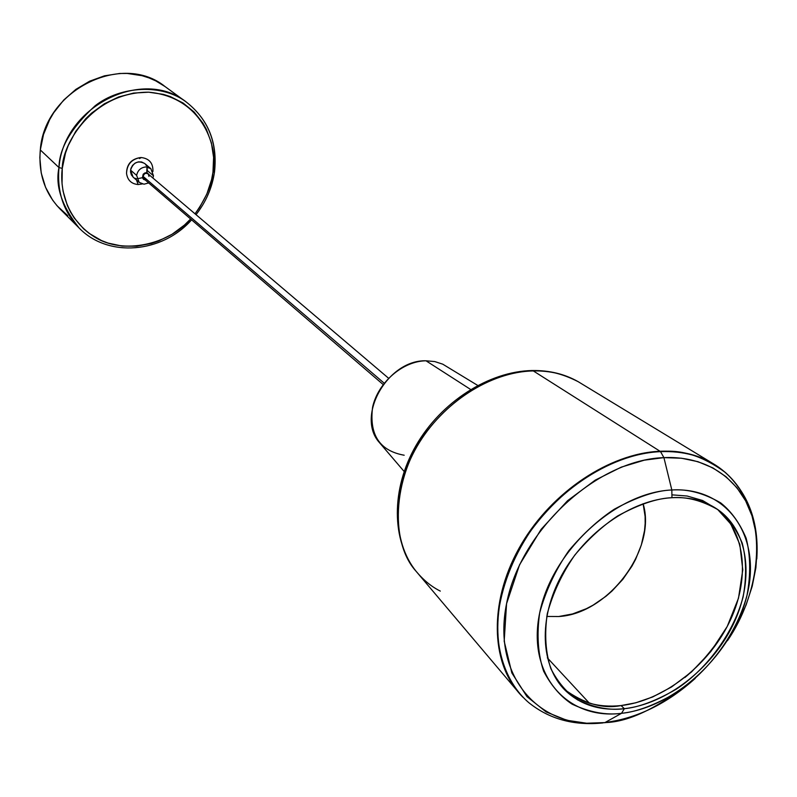 <?xml version="1.0" encoding="UTF-8"?>
<svg xmlns="http://www.w3.org/2000/svg" width="797" height="797" viewBox="0 0 797 797"><rect width="100%" height="100%" fill="white"/><g stroke="black" fill="none" stroke-linecap="round" stroke-linejoin="round"><path stroke-width="1.2" d="M388.577 378.246L148.033 173.885C145.612 172.69 143.908 173.487 142.942 176.267L384.214 383.218L142.942 176.267L144.596 173.726L146.339 173.248L147.943 173.816M142.264 183.968L138.12 184.535C131.435 183.908 127.57 180.232 126.544 173.507C126.862 164.61 131.395 159.31 140.142 157.607L141.497 157.567C149.408 158.643 153.223 163.285 152.914 171.504M139.445 158.563L141.338 157.567M150.852 168.685L144.685 163.495C137.931 160.207 133.219 162.409 130.549 170.13L136.626 175.38C137.801 170.14 140.969 167.33 146.16 166.942L150.852 168.685L153.472 175.788L147.286 170.558L146.997 167.001L146.768 172.66L147.286 170.558L153.472 175.788L152.894 178.02M186.598 102.285C162.588 83.526 120.616 85.707 95.092 105.812C71.172 127.869 59.137 148.461 58.988 167.569L62.266 168.386C62.036 144.556 92.293 91.964 148.69 92.193C204.062 97.164 218.567 149.577 212.968 172.232L214.523 171.823L212.968 172.232C212.052 184.386 206.074 198.244 195.036 213.815L199.529 207.609L206.831 194.089L211.594 179.644L212.968 172.232L213.596 157.368L211.394 142.902L206.413 129.383L202.926 123.136L194.099 111.998L183.071 103.002L170.239 96.547L163.305 94.355L148.69 92.193L133.607 93.07L118.633 96.975L104.397 103.769L91.466 113.204L85.668 118.793L75.685 131.445L68.203 145.602L65.493 153.064L62.266 168.386L58.988 167.569C63.312 106.499 143.022 66.769 186.598 102.285C208.266 119.5 217.521 142.583 214.343 171.554L214.523 171.823C217.701 142.783 208.396 119.61 186.598 102.285L165.049 86.564C122.2 51.685 44.333 90.25 40.308 149.946L58.988 167.569L40.308 149.946L43.506 134.514L49.623 119.709L53.708 112.746L63.74 100.023L75.884 89.364L89.643 81.194L104.447 75.835L119.699 73.473L127.291 73.454L142.055 75.695L149.079 77.937L155.764 80.876L165.109 86.604M67.715 215.598L57.105 205.825L52.622 200.107L45.539 187.255L41.215 172.939L39.85 157.716L40.308 149.946C38.296 173.567 44.941 193.302 60.223 209.163L79.112 228.002C63.561 211.872 56.846 191.728 58.988 167.569C55.073 185.93 61.777 206.074 79.112 228.002C108.063 258.039 162.1 253.227 191.609 219.833M190.613 218.986C170.09 243.683 123.495 255.867 93.986 236.629C64.956 217.78 59.895 186.966 62.266 168.386L62.046 183.699L63.073 191.17L67.287 205.337L70.445 211.912L74.251 218.049L83.635 228.829L89.125 233.362L101.398 240.515L108.073 243.085L122.15 246.094L136.765 246.203L151.37 243.454L158.503 241.043L172.102 234.248L184.416 225.083L190.613 218.986M133.398 177.352L131.375 174.932L130.509 171.803L130.917 168.456L132.551 165.387L135.171 163.076L138.349 161.881L141.617 161.97L144.695 163.515M145.612 164.431L146.479 165.756M142.444 177.711L136.895 178.817L142.444 177.711M136.257 178.697L134.743 178.169M148.69 182.941L143.978 184.197L139.156 182.374L136.626 175.38L130.549 170.13L133.069 177.083L139.156 182.374M136.695 180.59L138.12 184.535M149.497 175.121L147.116 172.72L144.994 172.879L143.201 174.204L142.434 177.671L143.56 179.365L145.303 180.022M148.352 174.204L148.959 176.406M146.16 179.375L143.958 178.857M143.858 178.787L142.942 176.267L143.849 178.777L383.178 384.553M533.293 370.914C547.33 369.997 562.264 373.574 578.124 381.653C564.993 374.201 550.05 370.625 533.293 370.914C490.454 371.781 442.355 402.674 417.02 446.44C391.626 490.205 391.895 541.283 416.044 571.23C388.757 541.412 392.642 472.113 430.011 427.361C466.514 383.108 508.825 371.253 533.293 370.914L660.016 451.251L533.293 370.914M531.33 370.545L532.257 370.525L531.33 370.545M756.791 558.986C759.172 522.932 748.732 494.12 725.449 472.541C703.372 456.243 681.734 449.279 660.544 451.64L663.911 457.627C689.086 456.402 723.009 464.113 743.999 497.926C765.339 531.41 759.481 593.904 727.462 640.698L737.833 623.115L746.131 604.883L752.199 586.313L755.885 567.763L757.11 549.591L755.815 532.157L751.989 515.818L745.663 500.905L736.936 487.744L725.947 476.656L712.877 467.899L697.973 461.692L681.545 458.235L663.911 457.627C596.953 459.769 520.471 530.224 506.563 603.688C491.659 677.201 540.266 730.929 604.933 722.58L602.592 722.829L604.933 722.58L621.521 713.315C566.906 720.209 526.747 674.581 539.669 612.953C551.753 551.394 615.633 492.337 671.831 489.986L663.911 457.627L671.831 489.986C656.3 490.454 637.112 496.88 614.248 509.253C598.647 519.534 583.524 533.323 568.889 550.607C555.459 569.905 545.716 590.687 539.669 612.953C536.61 634.83 537.935 654.247 543.634 671.194C551.305 685.818 560.809 696.817 572.166 704.189C589.83 712.379 606.278 715.417 621.521 713.315L624.36 708.682C609.944 710.655 594.413 707.756 577.755 699.985C567.056 693.001 558.099 682.591 550.906 668.763C545.556 652.753 544.341 634.422 547.26 613.78C552.988 592.779 562.194 573.182 574.866 554.991C588.664 538.682 602.921 525.681 617.635 515.968C639.194 504.272 657.296 498.185 671.951 497.707L671.831 489.986L671.951 497.707C690.541 496.81 706.351 501.144 719.372 510.708C749.419 533.133 754.251 581.471 732.851 625.207C711.522 668.982 666.511 703.91 624.36 708.682L621.072 705.564L635.717 702.815L652.643 696.976L671.502 687.014L691.417 672.04L710.755 651.647L727.253 626.412L738.49 598.198L742.784 569.875L739.835 544.441L730.799 524.047L717.689 509.512L702.575 500.496L687.104 496.013L672.309 494.877M695.203 678.436C659.199 707.397 629.102 722.112 604.933 722.58C637.142 718.326 667.228 703.612 695.203 678.436M725.001 630.557C713.056 649.465 699.656 665.146 684.802 677.589C700.653 664.001 714.052 648.32 725.001 630.557M404.179 455.226C379.611 450.793 369.091 434.773 372.597 407.187C377.957 382.53 402.744 361.051 425.997 360.792C387.721 359.616 355.631 416.253 379.332 442.474L404.149 471.485M470.609 389.454L425.997 360.792L470.609 389.454M522.722 697.016L516.994 690.561C489.557 656.499 490.494 596.365 521.587 543.823C552.6 491.271 610.074 453.334 660.016 451.251C608.43 453.354 548.984 493.891 518.717 548.834C488.322 603.747 490.982 664.997 522.483 696.767L522.722 697.016M522.483 696.767L522.942 697.245C491.44 665.465 488.79 604.206 519.206 549.263C549.472 494.299 608.948 453.752 660.544 451.64L660.016 451.251L660.544 451.64C630.606 452.437 574.976 470.35 530.264 531.519C512.202 558.717 501.353 587.389 497.717 617.536C495.515 656.07 509.373 686.058 528.75 702.615C549.282 719.133 574.039 725.898 603.02 722.919M750.654 511.973C744.737 493.353 734.266 478.579 719.243 467.64C702.974 456.143 683.398 450.803 660.544 451.64L663.911 457.627L644.335 460.168L621.281 467.132L595.229 480.143L567.594 500.685L541.123 529.318L519.554 564.804L506.563 603.688L504.182 641.187L511.853 672.957L526.966 696.618L546.204 711.97L566.727 720.249L586.642 723.238L604.933 722.58L621.521 713.315C636.624 711.91 654.835 705.076 676.175 692.802C704.827 674.332 735.581 637.739 747.018 595.279C750.824 574.378 750.535 555.37 746.151 538.234C739.765 523.091 731.267 511.315 720.677 502.887C703.811 493.094 687.522 488.79 671.831 489.986C728.239 486.708 761.663 537.327 747.018 595.279C733.14 653.221 676.005 707.288 621.521 713.315L624.36 708.682C600.539 711.133 580.923 705.136 565.521 690.67C540.386 666.292 538.095 618.452 561.646 575.334C585.098 532.197 631.463 499.888 671.951 497.707C686.765 496.551 702.147 500.576 718.097 509.781C728.119 517.701 736.159 528.809 742.226 543.106C746.381 559.275 746.679 577.247 743.093 597.013C732.304 637.192 703.183 671.841 676.055 689.315C655.861 700.922 638.626 707.377 624.36 708.682L621.072 705.564C598.228 707.915 579.19 702.426 563.947 689.086C583.952 703.681 602.99 709.181 621.072 705.564C662.715 700.872 707.178 666.73 728.677 623.623C750.236 580.565 746.361 532.585 717.539 509.393M589.352 703.153L547.35 657.864L589.352 703.153M558.747 616.519L546.742 616.45L558.747 616.519L572.565 613.949L586.373 608.699L593.117 605.132L605.969 596.276L611.966 591.075L622.826 579.359L631.872 566.259L635.607 559.325L641.326 545.018L644.544 530.563L645.162 523.43L645.112 516.466L643.109 503.704C656.987 549.093 608.33 613.939 558.747 616.519M748.064 505.736C741.858 489.766 732.074 476.935 718.705 467.251C702.426 455.754 682.87 450.425 660.016 451.251C679.542 450.494 696.777 454.34 711.721 462.788L718.954 467.431M440.303 591.095C431.516 586.731 423.426 580.106 416.044 571.23C391.317 540.575 390.909 488.969 416.024 445.503C441.07 401.997 488.81 371.322 532.257 370.525C549.342 370.286 564.635 373.992 578.124 381.653L711.721 462.788M477.712 385.429L442.743 364.169L434.734 361.559L425.997 360.792M196.032 214.662C206.064 201.84 212.221 187.584 214.513 171.893M126.544 173.507C126.633 164.411 131.166 159.111 140.142 157.607M604.624 722.73L619.09 720.129M516.994 690.561L416.044 571.23M719.213 467.61L718.705 467.251"/></g></svg>

